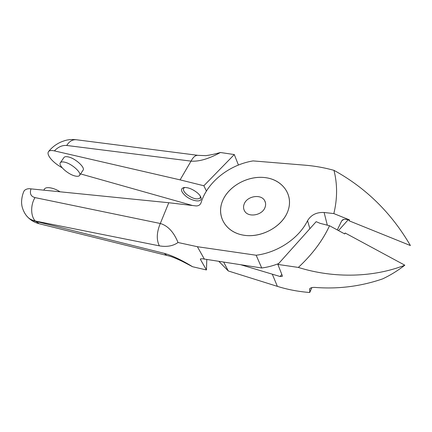 <?xml version="1.0" encoding="UTF-8"?>
<svg xmlns="http://www.w3.org/2000/svg" width="432" height="432" viewBox="0 0 432 432"><rect width="100%" height="100%" fill="white"/><g stroke="black" fill="none" stroke-linecap="round" stroke-linejoin="round"><path stroke-width="0.65" d="M287.674 211.669C293.927 195.874 283.354 180.295 266.323 177.773C249.361 175.03 229.576 185.161 222.966 199.962C216.113 214.709 224.543 231.374 242.195 234.932C259.751 238.729 281.68 227.513 287.674 211.669M244.264 203.818C243.205 206.415 243.329 208.829 244.631 211.059C248.27 217.766 262.148 215.444 264.978 207.565C265.939 205.092 265.842 202.802 264.692 200.686C261.155 193.757 247.244 195.955 244.264 203.818M218.992 261.452L228.29 270.967L277.376 286.362C287.555 289.559 298.339 291.605 309.722 292.507L311.882 287.609M228.29 270.967L223.717 262.175M241.04 264.827L280.022 276.491L281.826 274.466M198.185 155.369L205.535 155.633C205.821 155.709 212.182 154.759 216.702 153.49L220.433 152.501C208.888 158.836 199.087 161.708 191.041 161.125L66.722 145.471C62.316 145.114 58.212 146.918 54.405 150.887C51.565 150.26 49.642 150.449 48.632 151.459C47.477 152.831 47.979 154.991 50.139 157.945M54.405 150.887L180.095 179.874L203.866 185.76L206.415 191.063M192.526 205.513L80.579 173.912M62.143 167.773C56.77 164.722 52.763 161.438 50.123 157.923M185.36 195.728C180.727 191.376 180.268 188.638 183.989 187.51C188.12 187.31 192.569 189.076 197.338 192.796C199.433 194.611 200.669 196.295 201.058 197.856C202.495 202.921 191.743 201.355 185.36 195.728M79.466 175.586L82.949 170.354C85.72 167.913 75.757 158.571 68.521 156.973C66.29 156.433 64.8 156.573 64.044 157.388L60.453 162.605C61.198 161.806 62.683 161.687 64.913 162.238C72.155 163.885 82.204 173.2 79.466 175.586C78.689 176.407 77.155 176.521 74.855 175.927C67.738 174.236 57.769 165.11 60.453 162.605M200.426 196.322L200.108 198.05C197.095 199.892 192.645 198.682 186.759 194.422C183.816 191.813 182.817 189.718 183.767 188.147L184.826 187.445M191.041 161.125L180.095 179.874M220.433 152.501L234.295 154.564L203.866 185.76M238.426 165.04L234.295 154.564M329.53 225.742L344.725 233.939L345.136 232.988L404.833 265.199C374.231 277.231 334.643 278.818 298.35 267.43L277.879 264.433L316.165 221.67L320.182 223.366L329.53 225.742C322.796 240.403 312.401 254.297 298.35 267.43M280.022 276.491L282.215 276.41L282.35 275.789L277.879 264.433M48.632 151.459C51.894 147.409 55.993 144.266 60.934 142.031C63.925 140.827 66.28 140.114 67.997 139.887C70.443 139.455 73.219 139.412 76.324 139.747C72.468 139.444 69.271 141.35 66.722 145.471M76.324 139.747L198.115 155.353C195.604 155.034 193.25 156.951 191.052 161.104M309.722 292.507L309.728 288.711C310.667 287.685 312.541 287.264 315.355 287.447C338.434 289.213 360.86 286.362 382.633 278.883C390.393 275.227 397.791 270.67 404.833 265.199M288.43 209.477C283.846 225.439 262.764 237.946 244.663 235.348C226.492 232.983 216.47 217.037 222.118 202.041C227.518 187.002 246.623 175.819 263.93 177.476C281.297 178.913 293.296 193.541 288.43 209.477M159.37 245.857C156.314 239.814 156.622 232.362 160.294 223.495L35.008 197.597C30.445 204.871 30.613 216.221 35.273 221.017L159.37 245.857C166.822 247.136 173.038 246.024 178.022 242.509L197.386 246.71L256.16 255.236C277.873 252.52 298.901 238.297 307.546 220.72C311.072 214.861 316.597 212.117 324.119 212.495L333.833 213.581C337.446 198.715 337.495 184.302 333.974 170.338C324.502 167.708 314.863 165.985 305.046 165.186L253.082 160.904C229.09 164.819 207.122 182.255 201.031 202.851L200.956 203.067C199.978 205.033 198.353 205.983 196.085 205.929L168.788 202.738L30.996 188.876C28.328 188.379 26.077 188.968 24.241 190.647L23.992 191.182M178.022 242.509C173.794 232.081 167.891 225.736 160.304 223.474L168.788 202.738M349.38 220.325L348.478 219.958C346.388 219.132 344.536 219.046 342.922 219.694L341.712 220.844L337.306 229.937M333.833 213.581L349.488 219.899L349.25 220.86L410.4 245.549C391.495 213.025 366.023 187.958 333.974 170.338M348.143 219.834L338.499 230.58M343.818 219.386L341.712 220.844M278.667 263.552C273.154 265.761 267.511 267.241 261.727 267.991L202.252 258.736L200.372 259.027L200.47 259.502L206.458 269.962L206.793 259.589M256.16 255.236L261.727 267.991M60.086 191.803C56.57 189.562 53.066 188.206 49.588 187.731C46.991 187.461 45.29 187.871 44.491 188.962L43.853 190.172M35.008 197.597C30.845 196.484 29.511 193.579 30.996 188.876M197.386 246.71L204.433 259.227M24.246 190.647C21.757 195.41 21.281 202.009 21.735 204.293C21.757 206.55 23.728 213.241 27.799 217.183L28.382 217.712C29.722 219.051 32.017 220.153 35.273 221.017L39.258 223.76C34.862 222.653 31.088 220.509 27.94 217.339C29.646 219.105 32.173 220.428 35.527 221.303L164.23 253.341C172.309 255.598 181.764 260.064 192.591 266.733L206.458 269.962M27.799 217.183L26.438 215.644M166.741 255.415L39.625 223.852M26.692 215.957L27.794 217.177M164.23 253.341L166.747 255.404M277.376 286.362L272.387 274.396M309.949 288.463L309.517 289.44M327.316 225.175L324.119 212.495M307.546 220.72L309.879 228.695M200.497 258.833L200.47 259.502M264.692 200.686L265.502 202.878M200.475 196.403L201.058 197.856M200.108 198.05L200.372 197.575M219.121 261.473L219.461 262.111M166.79 255.431L169.744 256.171C173.691 257.234 181.84 261.095 183.114 261.792L192.591 266.733"/></g></svg>
